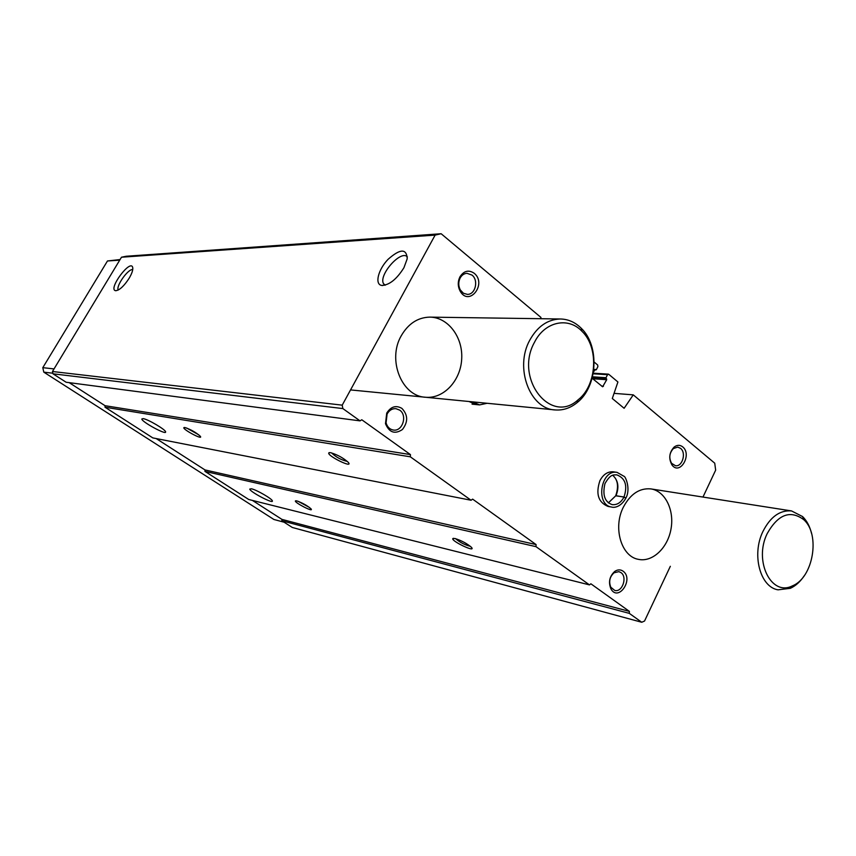 <?xml version="1.0" encoding="UTF-8"?>
<svg xmlns="http://www.w3.org/2000/svg" width="856" height="856" viewBox="0 0 856 856"><rect width="100%" height="100%" fill="white"/><g stroke="black" fill="none" stroke-linecap="round" stroke-linejoin="round"><path stroke-width="1.28" d="M592.138 378.256L602.635 386.784L606.722 379.7L606.027 377.699L607.525 374.693L608.766 374.307L617.914 381.979L612.297 398.5L624.12 408.28L633.269 394.862L714.728 463.182L715.659 470.137L702.969 497.069M633.269 394.862L614.041 393.353M594.182 362.077L597.649 364.988L597.895 366.614L596.375 369.632L594.845 369.407M670.334 566.308L644.536 621.039L641.743 622.259L629.288 613.356L629.395 611.387L590.865 583.792L589.474 584.894L535.984 546.652L536.091 544.577L472.63 499.134L471.068 500.246L410.334 456.815L410.441 454.6L361.778 419.761L360.044 420.874L342.849 408.58L342.218 405.156L435.126 235.1L441.161 233.742L540.981 317.458L540.543 318.71M441.161 233.742L126.142 256.265L121.488 257.217L435.126 235.1M342.849 408.58L52.976 373.805L52.473 371.504L121.488 257.217M360.044 420.874L66.137 382.247L52.976 373.805M330.577 452.674L328.886 452.792C326.104 455.36 354.149 469.184 348.253 462.326C343.224 457.874 337.328 454.664 330.577 452.674M184.885 427.519L183.976 427.551C181.665 428.931 203.674 440.701 200.315 436.282C196.035 432.44 190.888 429.519 184.885 427.519M143.102 418.616L141.818 419.001C141.711 421.89 166.61 435.404 165.604 431.906C165.85 429.787 147.949 419.183 143.102 418.616M410.334 456.815L104.999 407.21L105.063 405.701L69.197 382.653M471.068 500.246L152.807 437.898L104.999 407.21M455.082 538.531L452.824 538.552C450.952 541.046 476.835 553.222 471.389 547.273C467.023 543.539 461.587 540.628 455.082 538.531M296.732 500.878L295.459 500.856C293.715 502.29 314.312 512.883 311.049 508.871C307.283 505.575 302.5 502.911 296.732 500.878M251.429 488.787L249.749 489.086C249.941 491.858 273.631 504.259 272.369 500.921C272.358 498.962 256.586 489.814 251.429 488.787M535.984 546.652L204.937 471.378L205.001 469.933L156.177 438.561M589.474 584.894L248.743 499.497L204.937 471.378M629.288 613.356L281.859 520.769L281.924 519.378L252.434 500.428M641.743 622.259L292.303 527.467L281.859 520.769M403.936 267.714L407.221 258.747C406.611 248.379 400.223 248.582 388.046 259.347C378.095 269.672 374.425 284.492 381.787 285.444C389.32 285.144 396.703 279.238 403.936 267.714M129.192 278.179C131.781 273.76 132.98 270.346 132.776 267.928C131.343 257.463 107.214 289.745 115.731 290.719C119.583 290.227 124.077 286.043 129.192 278.179M342.218 405.156L52.473 371.504M476.086 404.556L468.949 401.496M611.58 507.052L608.06 506.431C598.248 502.397 595.541 493.794 599.938 480.612C603.341 474.32 607.813 471.399 613.367 471.827L613.538 471.849M474.192 273.257C487.267 283.785 469.249 307.133 460.196 291.233C457.735 286.525 457.639 281.742 459.907 276.884C463.877 270.785 468.639 269.576 474.192 273.257M401.903 408.398C408.055 414.935 408.216 421.976 402.395 429.541C394.862 434.516 389.234 432.569 385.489 423.699L386.73 413.084C390.903 406.557 395.964 404.995 401.903 408.398M682.671 446.843C692.493 454.515 679.814 475.99 671.939 464.915C668.472 458.474 669.189 452.535 674.111 447.089C677.075 444.842 679.921 444.756 682.671 446.843M623.082 571.166C634.243 579.105 618.267 602.431 610.895 588.81C608.231 582.091 609.515 576.291 614.758 571.412C617.679 569.465 620.45 569.379 623.082 571.166M623.371 507.137C630.401 494.008 639.539 487.92 650.795 488.894C665.026 490.884 674.464 509.812 671.04 528.794C667.862 547.819 652.582 562.413 638.501 559.364C621.328 556.668 612.736 527.681 623.371 507.137M401.261 335.745C408.28 323.707 417.728 317.501 429.626 317.127C447.945 317.084 462.989 337.039 461.705 358.803C460.731 380.588 443.75 398.96 425.582 397.259C401.849 396.446 387.051 359.948 401.261 335.745M595.284 369.439L593.486 371.964M629.395 611.387L281.924 519.378M536.091 544.577L205.001 469.933M410.441 454.6L105.063 405.701M132.733 269.576C128.1 268.72 115.828 286 118.182 290.066M407.381 256.918C401.057 249.331 378.138 275.279 383.574 283.775L384.911 285.23M186.597 428L198.849 434.88M298.113 501.306L309.498 507.469M331.54 452.888C336.044 457.168 341.33 460.025 347.386 461.459M455.51 538.638C459.854 542.372 464.797 544.93 470.34 546.31M620.921 572.578C627.705 576.965 622.248 592.716 614.715 590.415L610.81 587.216C608.605 581.652 609.665 576.837 614.02 572.792L618.877 571.637L620.921 572.578M680.52 448.33C686.523 452.749 682.36 467.044 675.448 465.718L671.607 463.321C668.729 457.981 669.328 453.049 673.415 448.533L677.717 447.1L680.52 448.33M399.699 410.142C407.681 415.363 402.513 431.713 393.385 430.044C389.715 429.391 387.276 426.984 386.067 422.832L387.105 414.036C389.245 410.259 392.166 408.462 395.889 408.654L399.699 410.142M471.977 275.076C478.846 280.212 475.412 294.699 467.387 294.378L463.438 293.255L460.357 289.991C458.313 286.086 458.238 282.127 460.111 278.093C461.769 275.108 464.059 273.513 466.969 273.299L471.977 275.076M529.768 340.185C537.397 326.478 547.562 319.416 560.273 318.988C568.127 319.127 575.082 322.188 581.16 328.18C599.97 345.845 597.627 386.944 577.008 402.716C570.321 408.098 563.077 410.505 555.277 409.949C529.939 409.2 514.328 367.77 529.768 340.185M534.508 342.25C544.673 321.653 568.084 316.57 581.823 331.133C599.179 347.408 597.007 385.382 577.993 399.913C550.75 425.132 514.103 378.384 534.508 342.25M284.139 522.224L273.909 519.485L43.795 372.146L42.8 367.663L107.471 260.973L120.075 259.55M52.847 373.216L43.795 372.146M54.035 368.915L42.8 367.663M119.712 260.16L107.471 260.973M804.148 575.874C800.221 581.759 795.62 585.9 790.334 588.318L778.029 589.827C760.214 587.13 751.536 554.827 762.824 531.694C770.272 516.906 779.837 509.983 791.511 510.925L802.575 516.564C806.833 520.748 809.83 526.376 811.552 533.449M767.169 533.652C778.04 514.381 790.238 509.716 803.741 519.667C820.626 534.315 813.254 577.8 792.463 585.836C771.406 596.9 753.526 561.119 767.169 533.652M615.667 495.795L624.013 497.004L625.918 497.989M608.348 502.921L615.657 495.881M615.999 495.72L623.992 497.058L625.832 498.16M595.744 369.824L594.588 369.76M603.459 386.227L601.586 386.088M606.722 379.7L592.748 378.759M606.604 378.887L592.224 377.935M606.144 378.502L592.309 377.592M606.027 377.699L592.513 376.811M607.525 374.693L593.165 373.794M613.367 471.827L617.069 472.373C600.698 469.184 595.177 505.222 611.762 507.084C613.741 507.801 620.611 507.501 625.854 498.171M616.02 495.667C619.327 487.182 618.225 480.387 612.736 475.273M624.013 497.004C627.769 485.566 625.351 478.172 616.759 474.834C613.816 475.134 610.842 473.325 604.957 483.608C602.324 495.036 604.732 502.044 612.201 504.633C617.09 505.115 621.028 502.59 623.992 497.058M472.437 401.839L479.595 404.899L487.107 403.272M595.969 369.91L594.556 369.835M608.338 374.125L593.272 373.195M385.286 285.134L383.574 283.775M382.739 285.519L381.787 285.444M329.603 452.589L328.886 452.792M453.594 538.317L452.824 538.552M610.81 587.216L610.895 588.81M614.02 572.792L614.758 571.412M671.607 463.321L671.939 464.915M673.415 448.533L674.111 447.089M386.067 422.832L385.489 423.699M387.105 414.036L386.73 413.084M460.357 289.991L460.196 291.233M460.111 278.093L459.907 276.884M560.273 318.988L429.626 317.127M554.667 409.885L350.543 389.919M581.823 331.133L581.16 328.18M577.993 399.913L577.008 402.716M791.511 510.925L650.795 488.894M803.741 519.667L802.575 516.564M792.463 585.836L790.334 588.318M615.721 495.678C618.877 486.572 617.872 479.777 612.693 475.283M608.316 502.889L615.635 495.87M617.069 472.373L624.024 476.321C625.18 475.84 630.979 488.551 625.939 497.999M472.052 404.15L479.36 404.877"/></g></svg>
